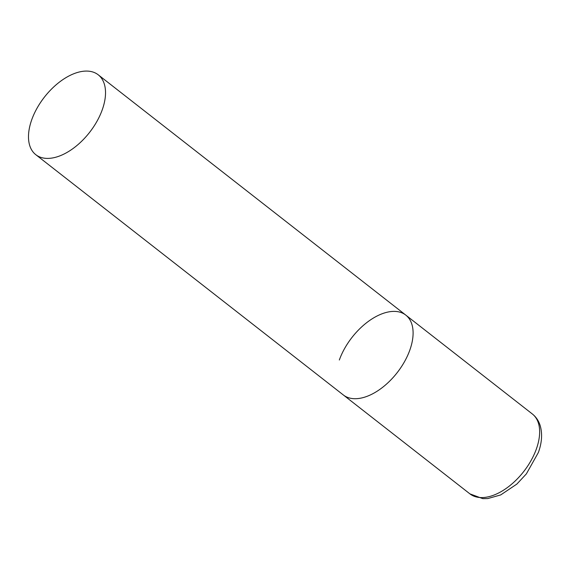 <?xml version="1.0" encoding="UTF-8"?>
<svg xmlns="http://www.w3.org/2000/svg" width="570" height="570" viewBox="0 0 570 570"><rect width="100%" height="100%" fill="white"/><g stroke="black" fill="none" stroke-linecap="round" stroke-linejoin="round"><path stroke-width="0.85" d="M409.83 350.101A50.694 28.65 128 0 1 378.644 390.222A50.694 28.65 128 0 1 343.375 394.996A50.694 28.65 -52 0 0 359.05 398.437A50.694 28.65 -52 0 0 404.536 361.622A50.694 28.65 -52 0 0 405.79 315.103A50.694 28.65 128 0 1 409.83 350.101M339.335 360.005A50.694 28.65 128 0 1 370.529 319.877A50.694 28.65 128 0 1 405.79 315.103L532.337 413.977A50.694 28.65 128 0 1 536.377 448.968A50.694 28.65 128 0 1 505.191 489.096A50.694 28.65 128 0 1 469.922 493.869L482.79 498.643L487.763 498.572L500.724 494.917L516.84 484.101L526.359 473.891L538.372 452.495C541.97 442.52 542.54 433.457 540.089 425.313C538.579 420.667 535.992 416.884 532.337 413.977M82.536 71.357A50.694 28.65 -52 0 0 37.05 108.172A50.694 28.65 -52 0 0 35.796 154.691A50.694 28.65 -52 0 0 51.471 158.125A50.694 28.65 -52 0 0 96.964 121.317A50.694 28.65 -52 0 0 98.218 74.798A50.694 28.65 -52 0 0 82.536 71.357M35.796 154.691L469.922 493.869M405.79 315.103L98.218 74.798"/></g></svg>
